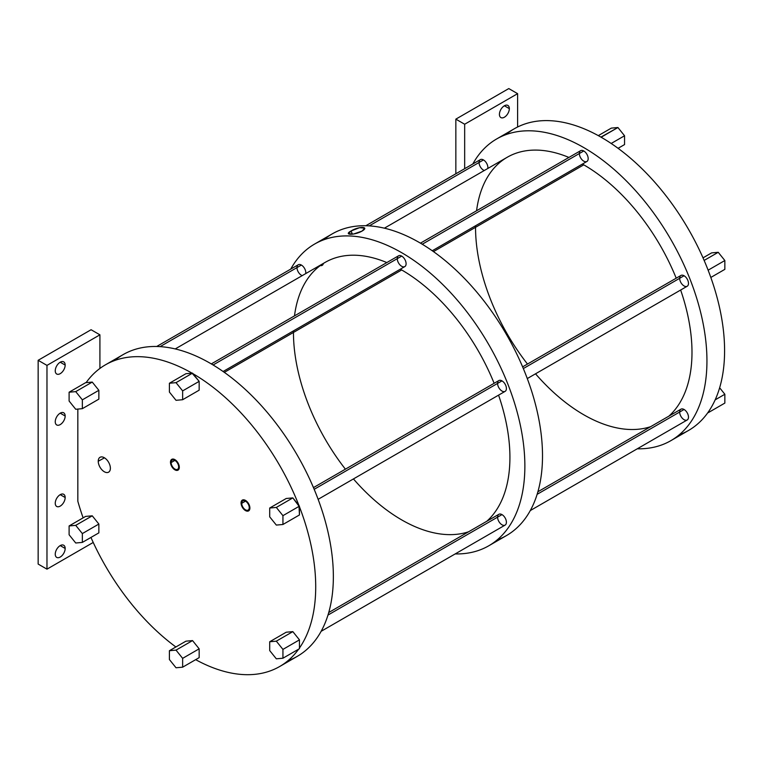 <?xml version="1.0" encoding="UTF-8"?>
<svg xmlns="http://www.w3.org/2000/svg" width="763" height="763" viewBox="0 0 763 763"><rect width="100%" height="100%" fill="white"/><g stroke="black" fill="none" stroke-linecap="round" stroke-linejoin="round"><path stroke-width="1.14" d="M499.422 114.364A7.01 4.053 120 0 0 500.871 117.569A7.01 4.053 120 0 0 506.27 115.69A7.01 4.053 120 0 0 509.331 108.632L504.381 105.771L509.331 108.632A7.01 4.053 120 0 0 507.881 105.428A7.01 4.053 120 0 0 502.483 107.306A7.01 4.053 120 0 0 499.422 114.364A7.01 4.053 -60 0 1 504.381 105.771A7.01 4.053 -60 0 1 509.331 108.632A7.01 4.053 -60 0 1 504.381 117.225A7.01 4.053 -60 0 1 499.422 114.364M517.61 126.992L517.61 93.668L508.787 88.575L455.845 119.142L508.787 88.575L517.61 93.668L464.667 124.235L517.61 93.668L517.61 126.992L517.61 93.668L508.787 88.575L455.845 119.142L455.845 173.773L455.845 119.142L464.667 124.235L464.667 168.68L464.667 124.235L455.845 119.142L455.845 173.773M99.915 368.443L99.915 334.823L91.093 329.73L38.15 360.298L46.972 365.391L38.15 360.298L91.093 329.73L99.915 334.823L46.972 365.391L99.915 334.823L99.915 368.443L99.915 334.823L91.093 329.73L38.15 360.298L38.15 564.067L46.972 569.16L93.22 542.455L46.972 569.16L38.15 564.067L46.972 569.16L46.972 365.391L46.972 569.16L93.22 542.455M65.17 365.076A7.01 4.053 -60 0 1 60.21 373.66A7.01 4.053 -60 0 1 55.251 370.799A7.01 4.053 -60 0 1 60.21 362.215A7.01 4.053 -60 0 1 65.17 365.076L60.21 362.215L65.17 365.076A7.01 4.053 120 0 0 63.71 361.862A7.01 4.053 120 0 0 58.312 363.741A7.01 4.053 120 0 0 55.251 370.799A7.01 4.053 120 0 0 56.7 374.013A7.01 4.053 120 0 0 62.108 372.134A7.01 4.053 120 0 0 65.17 365.076A7.01 4.053 -60 0 1 57.73 374.328A7.01 4.053 -60 0 1 57.73 364.409A7.01 4.053 -60 0 1 65.17 365.076L60.21 362.215M65.17 416.016A7.01 4.053 -60 0 1 60.21 424.6A7.01 4.053 -60 0 1 55.251 421.739A7.01 4.053 -60 0 1 60.21 413.155A7.01 4.053 -60 0 1 65.17 416.016L60.21 413.155L65.17 416.016A7.01 4.053 120 0 0 63.71 412.802A7.01 4.053 120 0 0 58.312 414.681A7.01 4.053 120 0 0 55.251 421.739A7.01 4.053 120 0 0 56.7 424.953A7.01 4.053 120 0 0 62.108 423.074A7.01 4.053 120 0 0 65.17 416.016A7.01 4.053 -60 0 1 57.73 425.268A7.01 4.053 -60 0 1 57.73 415.349A7.01 4.053 -60 0 1 65.17 416.016L60.21 413.155M65.17 497.524A7.01 4.053 -60 0 1 60.21 506.107A7.01 4.053 -60 0 1 55.251 503.246A7.01 4.053 -60 0 1 60.21 494.662A7.01 4.053 -60 0 1 65.17 497.524L60.21 494.662L65.17 497.524A7.01 4.053 120 0 0 63.71 494.31A7.01 4.053 120 0 0 58.312 496.188A7.01 4.053 120 0 0 55.251 503.246A7.01 4.053 120 0 0 56.7 506.46A7.01 4.053 120 0 0 62.108 504.581A7.01 4.053 120 0 0 65.17 497.524A7.01 4.053 -60 0 1 57.73 506.775A7.01 4.053 -60 0 1 57.73 496.856A7.01 4.053 -60 0 1 65.17 497.524L60.21 494.662M65.17 548.463A7.01 4.053 -60 0 1 60.21 557.057A7.01 4.053 -60 0 1 55.251 554.186A7.01 4.053 -60 0 1 60.21 545.602A7.01 4.053 -60 0 1 65.17 548.463L60.21 545.602L65.17 548.463A7.01 4.053 120 0 0 63.71 545.259A7.01 4.053 120 0 0 58.312 547.138A7.01 4.053 120 0 0 55.251 554.186A7.01 4.053 120 0 0 56.7 557.4A7.01 4.053 120 0 0 62.108 555.521A7.01 4.053 120 0 0 65.17 548.463A7.01 4.053 -60 0 1 57.73 557.715A7.01 4.053 -60 0 1 57.73 547.796A7.01 4.053 -60 0 1 65.17 548.463L60.21 545.602M83.129 517.848A174.193 100.573 -120 0 1 77.836 501.291L77.836 409.073L77.836 501.291A174.193 100.573 -120 0 0 83.129 517.848A174.193 100.573 -120 0 1 77.836 501.291L77.836 409.073M38.15 360.298L38.15 564.067L38.15 360.298L46.972 365.391L46.972 569.16M288.013 660.663A174.193 100.573 -120 0 0 297.284 455.206A174.193 100.573 -120 0 0 114.717 360.498A174.193 100.573 -120 0 1 297.284 455.206A174.193 100.573 -120 0 1 288.013 660.663M90.95 537.438A174.193 100.573 -120 0 0 175.881 646.976A174.193 100.573 -120 0 1 90.95 537.438A174.193 100.573 -120 0 0 175.881 646.976M195.662 659.661A174.193 100.573 -120 0 0 279.639 666.538A174.193 100.573 -120 0 0 298.676 649.141A174.193 100.573 -120 0 1 195.662 659.661A174.193 100.573 -120 0 0 298.676 649.141M299.458 648.025A174.193 100.573 -120 0 0 299.458 506.785L292.839 497.896L286.22 498.487L269.701 508.024L269.701 516.847L276.32 525.078L282.939 524.486L282.939 515.664L299.458 506.127L282.939 515.664L276.32 507.433L269.701 508.024L276.32 507.433L292.839 497.896L298.962 505.516L292.839 497.896L286.22 498.487L269.701 508.024L269.701 516.847L276.32 525.078L282.939 524.486L299.458 514.949L282.939 524.486L276.32 525.078L269.701 516.847L269.701 508.024L286.22 498.487L292.839 497.896L276.32 507.433L282.939 515.664L282.939 524.486L299.458 514.949L299.458 506.785A174.193 100.573 -120 0 1 299.458 648.025L299.458 639.861L292.839 631.63L286.22 632.222L269.701 641.759L269.701 650.581L276.32 658.812L282.939 658.221L282.939 649.399L276.32 641.168L282.939 649.399L299.458 639.861L292.839 631.63L276.32 641.168L269.701 641.759L276.32 641.168L292.839 631.63L286.22 632.222L269.701 641.759L269.701 650.581L276.32 658.812L282.939 658.221L299.458 648.684L299.458 648.025L299.458 648.684L282.939 658.221L299.458 648.684L299.458 639.861L282.939 649.399L282.939 658.221L276.32 658.812L269.701 650.581L269.701 641.759L286.22 632.222L292.839 631.63L299.458 639.861L299.458 648.025A174.193 100.573 -120 0 0 299.458 506.785L299.458 514.949L298.962 505.516A174.193 100.573 -120 0 0 193.029 373.736L199.162 381.357L199.162 390.179L199.162 381.357L192.047 373.164A174.193 100.573 -120 0 0 105.447 364.819A174.193 100.573 -120 0 0 86.114 382.625L92.247 382.082L98.856 390.313L98.856 399.135L98.856 390.313L92.247 382.082L85.628 382.673L69.109 392.211L85.628 382.673L69.109 392.211L75.728 391.619L92.247 382.082L75.728 391.619L82.347 399.85L98.856 390.313L82.347 399.85L82.347 408.672L98.856 399.135L82.347 408.672L75.728 409.264L69.109 401.033L69.109 392.211L69.109 401.033L75.728 409.264L82.347 408.672L82.347 399.85L75.728 391.619L69.109 392.211L69.109 401.033L75.728 409.264L82.347 408.672L82.347 399.85L75.728 391.619L69.109 392.211M105.447 364.819L123.091 354.633A174.193 100.573 60 0 1 297.284 455.206A174.193 100.573 60 0 1 297.284 656.342L279.639 666.538M69.109 534.768L69.109 525.945L85.628 516.408L92.247 515.817L98.856 524.047L98.856 532.87L98.856 524.047L92.247 515.817L85.628 516.408L69.109 525.945L75.728 525.354L92.247 515.817L75.728 525.354L82.347 533.585L98.856 524.047L82.347 533.585L82.347 542.407L98.856 532.87L82.347 542.407L75.728 542.998L69.109 534.768L75.728 542.998L82.347 542.407L82.347 533.585L75.728 525.354L69.109 525.945L69.109 534.768L75.728 542.998L82.347 542.407L82.347 533.585L75.728 525.354L69.109 525.945L69.109 534.768M182.643 667.177L199.162 657.639L199.162 648.817L192.543 640.586L185.924 641.178L192.543 640.586L199.162 648.817L199.162 657.639L182.643 667.177L176.024 667.768L169.405 659.537L169.405 650.715L185.924 641.178L169.405 650.715L176.024 650.124L192.543 640.586L185.924 641.178L169.405 650.715L169.405 659.537L176.024 667.768L182.643 667.177L199.162 657.639L199.162 648.817L192.543 640.586L176.024 650.124L182.643 658.355L199.162 648.817L182.643 658.355L182.643 667.177L182.643 658.355L176.024 650.124L169.405 650.715L169.405 659.537L176.024 667.768L182.643 667.177L182.643 658.355L176.024 650.124L169.405 650.715M299.458 506.785L298.962 505.516A174.193 100.573 -120 0 0 193.029 373.736L192.047 373.164A174.193 100.573 -120 0 0 86.114 382.625L92.247 382.082L75.728 391.619M182.643 399.717L199.162 390.179L199.162 381.357L192.543 373.126L185.924 373.708L192.047 373.164L185.924 373.708L169.405 383.245L176.024 382.654L192.543 373.126L176.024 382.654L182.643 390.894L199.162 381.357L182.643 390.894L182.643 399.717L199.162 390.179L182.643 399.717L176.024 400.308L169.405 392.068L169.405 383.245L185.924 373.708L169.405 383.245L169.405 392.068L176.024 400.308L182.643 399.717L182.643 390.894L176.024 382.654L169.405 383.245L169.405 392.068L176.024 400.308L182.643 399.717L182.643 390.894L176.024 382.654L169.405 383.245M178.656 466.908A5.312 3.071 60 0 1 174.899 469.073A5.312 3.071 60 0 1 171.131 462.569A5.312 3.071 60 0 1 174.899 460.394A5.312 3.071 60 0 1 178.656 466.908A5.312 3.071 -120 0 0 176.329 461.558A5.312 3.071 -120 0 0 172.238 460.137A5.312 3.071 -120 0 0 171.131 462.569A5.312 3.071 -120 0 0 173.459 467.919A5.312 3.071 -120 0 0 177.55 469.34A5.312 3.071 -120 0 0 178.656 466.908M249.243 507.662A5.312 3.071 60 0 1 245.486 509.827A5.312 3.071 60 0 1 241.718 503.322A5.312 3.071 60 0 1 245.486 501.148A5.312 3.071 60 0 1 249.243 507.662A5.312 3.071 -120 0 0 246.916 502.312A5.312 3.071 -120 0 0 242.825 500.881A5.312 3.071 -120 0 0 241.718 503.322A5.312 3.071 -120 0 0 244.046 508.673A5.312 3.071 -120 0 0 248.137 510.094A5.312 3.071 -120 0 0 249.243 507.662M110.377 468.244A8.584 4.96 60 0 1 104.312 471.744A8.584 4.96 60 0 1 98.236 461.233A8.584 4.96 60 0 1 104.312 457.724A8.584 4.96 60 0 1 110.377 468.244A8.584 4.96 -120 0 0 106.696 459.669A8.584 4.96 -120 0 0 100.115 457.247A8.584 4.96 -120 0 0 98.236 461.233A8.584 4.96 -120 0 0 102.042 469.932A8.584 4.96 -120 0 0 108.689 472.116A8.584 4.96 -120 0 0 110.377 468.244M104.493 457.838L98.236 461.233A8.584 4.96 -120 0 0 107.345 472.564A8.584 4.96 -120 0 0 107.345 460.423A8.584 4.96 -120 0 0 98.236 461.233M174.899 460.394L171.131 462.569A5.312 3.071 -120 0 0 176.778 469.579A5.312 3.071 -120 0 0 176.778 462.063A5.312 3.071 -120 0 0 171.131 462.569M245.486 501.148L241.718 503.322A5.312 3.071 -120 0 0 247.365 510.333A5.312 3.071 -120 0 0 247.365 502.817A5.312 3.071 -120 0 0 241.718 503.322M397.275 258.647A6.238 3.605 60 0 1 401.691 256.101L213.096 364.981L401.691 256.101A6.238 3.605 60 0 1 405.763 261.595A6.238 3.605 60 0 1 404.81 266.602L223.111 371.505M420.451 243.159L580.653 150.664A6.238 3.605 60 0 1 583.771 150.979L422.254 244.227L583.771 150.979A6.238 3.605 60 0 1 587.844 156.472A6.238 3.605 60 0 1 586.89 161.479L432.259 250.75M488.787 545.783A174.193 100.573 -120 0 1 455.187 553.928A174.193 100.573 -120 0 0 488.787 344.638A174.193 100.573 -120 0 0 290.741 269.101A174.193 100.573 -120 0 1 314.594 244.065L332.239 233.879A174.193 100.573 60 0 1 506.432 334.452A174.193 100.573 60 0 1 506.432 535.597L488.787 545.783A174.193 100.573 -120 0 0 488.787 344.638A174.193 100.573 -120 0 0 314.594 244.065M211.303 363.913L398.572 255.786A6.238 3.605 60 0 1 401.691 256.101A6.238 3.605 60 0 1 406.097 263.74A6.238 3.605 60 0 1 401.691 266.287M296.979 267.603A6.238 3.605 60 0 1 301.395 265.057A6.238 3.605 60 0 1 305.725 273.593A6.238 3.605 60 0 0 301.395 265.057L160.096 346.631L301.395 265.057A6.238 3.605 60 0 1 305.725 273.593M156.692 346.488L298.276 264.751A6.238 3.605 60 0 1 301.395 265.057A6.238 3.605 60 0 0 296.998 268.09A6.238 3.605 60 0 0 302.205 275.634A6.238 3.605 60 0 1 301.395 275.243M497.581 517.152A6.238 3.605 60 0 1 501.987 514.605A6.238 3.605 60 0 1 506.403 522.245A6.238 3.605 60 0 1 501.987 524.791M497.581 383.417A6.238 3.605 60 0 1 501.987 380.871A6.238 3.605 60 0 1 506.403 388.51A6.238 3.605 60 0 1 501.987 391.066M400.337 269.186A153.058 88.365 60 0 1 401.691 269.959A153.058 88.365 60 0 0 400.337 269.186A153.058 88.365 60 0 1 401.691 269.959A153.058 88.365 60 0 1 494.128 383.303A153.058 88.365 60 0 0 401.691 269.959L224.322 372.363L401.691 269.959A153.058 88.365 60 0 1 494.128 383.303M498.573 395.148A153.058 88.365 60 0 1 486.784 521.272A153.058 88.365 60 0 0 498.573 395.148A153.058 88.365 60 0 1 486.784 521.272M353.441 478.935A153.058 88.365 60 0 0 468.558 531.792A153.058 88.365 60 0 1 401.691 519.899M293.459 332.439A153.058 88.365 60 0 1 293.469 330.875A153.058 88.365 60 0 0 345.401 469.169M386.841 262.567A153.058 88.365 60 0 0 294.489 315.882A153.058 88.365 60 0 1 386.841 262.567A153.058 88.365 60 0 0 325.162 262.377L175.242 348.929M362.034 231.094C370.131 226.363 358.562 226.201 351.133 230.941C342.892 235.242 354.471 235.414 362.034 231.094L364.676 228.156L359.554 227.689L351.133 230.941L352.315 234.212L351.133 230.941L348.424 233.669L353.574 234.022L362.034 231.094C370.131 226.363 358.562 226.201 351.133 230.941C342.892 235.242 354.471 235.414 362.034 231.094M497.161 539.918A174.193 100.573 -120 0 0 506.432 334.452A174.193 100.573 -120 0 0 323.865 239.754A174.193 100.573 -120 0 1 506.432 334.452A174.193 100.573 -120 0 1 497.161 539.918M323.359 263.464A6.238 3.605 60 0 1 320.288 265.572A6.238 3.605 60 0 0 323.359 263.464A6.238 3.605 -120 0 1 322.158 265.371M670.868 440.661A174.193 100.573 -120 0 1 637.267 448.806A174.193 100.573 -120 0 0 670.868 239.515A174.193 100.573 -120 0 0 472.822 163.978A174.193 100.573 -120 0 1 496.675 138.942L514.319 128.756A174.193 100.573 60 0 1 600.929 137.102A174.193 100.573 60 0 1 601.912 137.674A174.193 100.573 60 0 1 707.845 269.453A174.193 100.573 60 0 1 708.331 270.722A174.193 100.573 60 0 1 708.331 411.963A174.193 100.573 60 0 1 707.845 412.669A174.193 100.573 60 0 1 688.512 430.475L670.868 440.661A174.193 100.573 -120 0 0 670.868 239.515A174.193 100.573 -120 0 0 496.675 138.942M579.355 153.525A6.238 3.605 60 0 1 583.771 150.979A6.238 3.605 60 0 1 588.178 158.618A6.238 3.605 60 0 1 583.771 161.165M479.059 162.481A6.238 3.605 60 0 1 483.465 159.934A6.238 3.605 60 0 1 487.805 168.47A6.238 3.605 60 0 0 483.465 159.934L369.254 225.877L483.465 159.934A6.238 3.605 60 0 1 487.805 168.47M365.839 225.734L480.347 159.629A6.238 3.605 60 0 1 483.465 159.934A6.238 3.605 60 0 0 479.078 162.967A6.238 3.605 60 0 0 484.286 170.511A6.238 3.605 60 0 1 483.465 170.12M679.661 412.03A6.238 3.605 60 0 1 684.068 409.483A6.238 3.605 60 0 1 688.484 417.123A6.238 3.605 60 0 1 684.068 419.669M679.661 278.295A6.238 3.605 60 0 1 684.068 275.748A6.238 3.605 60 0 1 688.484 283.388A6.238 3.605 60 0 1 684.068 285.944M582.407 164.064A153.058 88.365 60 0 1 583.771 164.837A153.058 88.365 60 0 0 582.407 164.064A153.058 88.365 60 0 1 583.771 164.837A153.058 88.365 60 0 1 676.209 278.18A153.058 88.365 60 0 0 583.771 164.837L433.47 251.609L583.771 164.837A153.058 88.365 60 0 1 676.209 278.18M680.644 290.026A153.058 88.365 60 0 1 668.865 416.15A153.058 88.365 60 0 0 680.644 290.026A153.058 88.365 60 0 1 668.865 416.15M535.521 373.813A153.058 88.365 60 0 0 650.639 426.67A153.058 88.365 60 0 1 583.771 414.776M475.54 227.317A153.058 88.365 60 0 1 475.549 225.753A153.058 88.365 60 0 0 527.481 364.046M568.921 157.445A153.058 88.365 60 0 0 476.57 210.76A153.058 88.365 60 0 1 568.921 157.445A153.058 88.365 60 0 0 507.242 157.254L384.399 228.175M600.929 137.102A174.193 100.573 -120 0 0 505.945 134.631A174.193 100.573 -120 0 1 600.929 137.102L601.912 137.674A174.193 100.573 -120 0 0 600.929 137.102L601.912 137.674A174.193 100.573 -120 0 0 600.929 137.102L617.935 127.526L624.554 135.757L624.554 144.579L618.078 148.318L624.554 144.579L624.554 135.757L611.182 143.473L624.554 135.757L617.935 127.526L601.416 137.063L601.912 137.674A174.193 100.573 -120 0 1 707.845 269.453L708.331 270.722A174.193 100.573 -120 0 0 707.845 269.453L708.331 270.722A174.193 100.573 -120 0 0 707.845 269.453L708.331 270.064L724.85 260.526L718.231 252.295L704.135 260.431L718.231 252.295L711.612 252.887L703.009 257.856L711.612 252.887L718.231 252.295L724.85 260.526L708.331 270.064L708.331 270.722A174.193 100.573 -120 0 1 708.331 411.963L707.845 412.669A174.193 100.573 -120 0 0 708.331 411.963L707.845 412.669A174.193 100.573 -120 0 0 708.331 411.963L708.331 412.621L724.85 403.083L708.331 412.621L724.85 403.083L724.85 394.261L715.169 399.85L724.85 394.261L719.643 387.785L724.85 394.261L724.85 403.083L724.85 394.261L715.169 399.85M707.845 412.669A174.193 100.573 -120 0 1 679.242 434.796A174.193 100.573 -120 0 0 707.845 412.669L708.331 412.621M708.331 270.064L724.85 260.526L724.85 269.349L710.83 277.446L724.85 269.349L724.85 260.526L724.85 269.349L710.83 277.446M601.416 137.063L617.935 127.526L611.316 128.117L598.297 135.633L611.316 128.117L617.935 127.526L624.554 135.757L624.554 144.579L618.078 148.318M328.748 612.517L498.868 514.3A6.238 3.605 60 0 1 501.987 514.605L327.985 615.064L501.987 514.605A6.238 3.605 60 0 1 506.069 520.108A6.238 3.605 60 0 1 505.106 525.106L321.137 631.316M537.896 491.763L680.949 409.178A6.238 3.605 60 0 1 684.068 409.483L537.133 494.319L684.068 409.483A6.238 3.605 60 0 1 688.14 414.986A6.238 3.605 60 0 1 687.186 419.984L530.285 510.571M313.469 487.605L498.868 380.565A6.238 3.605 60 0 1 501.987 380.871L314.184 489.302L501.987 380.871A6.238 3.605 60 0 1 506.069 386.374A6.238 3.605 60 0 1 505.106 391.371L318.133 499.317M522.617 366.86L680.949 275.443A6.238 3.605 60 0 1 684.068 275.748L523.332 368.558L684.068 275.748A6.238 3.605 60 0 1 688.14 281.251A6.238 3.605 60 0 1 687.186 286.249L527.29 378.562M170.483 462.187A6.238 3.605 -120 0 0 173.211 468.463A6.238 3.605 -120 0 0 178.017 470.142A6.238 3.605 -120 0 0 179.305 467.28A6.238 3.605 -120 0 0 176.587 461.005A6.238 3.605 -120 0 0 171.77 459.336A6.238 3.605 -120 0 0 170.483 462.187A6.238 3.605 -120 0 0 177.102 470.418A6.238 3.605 -120 0 0 177.102 461.596A6.238 3.605 -120 0 0 170.483 462.187M241.07 502.941A6.238 3.605 -120 0 0 243.798 509.217A6.238 3.605 -120 0 0 248.604 510.895A6.238 3.605 -120 0 0 249.892 508.034A6.238 3.605 -120 0 0 247.174 501.758A6.238 3.605 -120 0 0 242.357 500.089A6.238 3.605 -120 0 0 241.07 502.941A6.238 3.605 -120 0 0 247.689 511.172A6.238 3.605 -120 0 0 247.689 502.35A6.238 3.605 -120 0 0 241.07 502.941M504.381 105.771L509.331 108.632A7.01 4.053 -60 0 1 501.901 117.893A7.01 4.053 -60 0 1 501.901 107.974A7.01 4.053 -60 0 1 509.331 108.632M517.61 93.668L464.667 124.235L464.667 168.68M99.915 334.823L46.972 365.391M455.845 119.142L464.667 124.235M82.347 542.407L98.856 532.87L98.856 524.047L92.247 515.817L85.628 516.408L69.109 525.945M82.347 408.672L98.856 399.135L98.856 390.313L92.247 382.082M92.247 515.817L75.728 525.354M98.856 524.047L82.347 533.585M98.856 390.313L82.347 399.85M192.543 373.126L176.024 382.654M199.162 381.357L182.643 390.894M299.458 506.127L282.939 515.664L276.32 507.433L269.701 508.024M292.839 497.896L276.32 507.433M282.939 524.486L282.939 515.664M292.839 631.63L276.32 641.168L269.701 641.759M299.458 639.861L282.939 649.399L276.32 641.168M282.939 658.221L282.939 649.399M192.543 640.586L176.024 650.124M199.162 648.817L182.643 658.355M213.096 364.981L401.691 256.101A6.238 3.605 60 0 1 405.515 265.944A6.238 3.605 60 0 1 397.866 261.537A6.238 3.605 60 0 1 401.691 256.101M422.254 244.227L583.771 150.979A6.238 3.605 60 0 1 587.586 160.821A6.238 3.605 60 0 1 579.947 156.415A6.238 3.605 60 0 1 583.771 150.979M684.068 409.483A6.238 3.605 60 0 1 687.892 419.335A6.238 3.605 60 0 1 680.243 414.919A6.238 3.605 60 0 1 684.068 409.483L537.133 494.319M684.068 275.748A6.238 3.605 60 0 1 687.892 285.6A6.238 3.605 60 0 1 680.243 281.185A6.238 3.605 60 0 1 684.068 275.748L523.332 368.558M704.135 260.431L718.231 252.295L724.85 260.526M703.009 257.856L711.612 252.887L718.231 252.295M598.297 135.633L611.316 128.117L617.935 127.526M611.182 143.473L624.554 135.757M719.643 387.785L724.85 394.261M160.096 346.631L301.395 265.057M369.254 225.877L483.465 159.934M327.985 615.064L501.987 514.605A6.238 3.605 60 0 1 505.812 524.458A6.238 3.605 60 0 1 498.172 520.042A6.238 3.605 60 0 1 501.987 514.605M314.184 489.302L501.987 380.871A6.238 3.605 60 0 1 505.812 390.723A6.238 3.605 60 0 1 498.172 386.307A6.238 3.605 60 0 1 501.987 380.871M224.322 372.363L401.691 269.959M433.47 251.609L583.771 164.837M352.315 234.212L351.133 230.941M192.047 373.164A174.193 100.573 -120 0 0 86.114 382.625M298.962 505.516A174.193 100.573 -120 0 0 193.029 373.736M455.187 553.928A174.193 100.573 -120 0 0 488.787 344.638A174.193 100.573 -120 0 0 290.741 269.101M637.267 448.806A174.193 100.573 -120 0 0 670.868 239.515A174.193 100.573 -120 0 0 472.822 163.978M707.845 269.453A174.193 100.573 -120 0 0 601.912 137.674M708.331 411.963A174.193 100.573 -120 0 0 708.331 270.722"/></g></svg>
